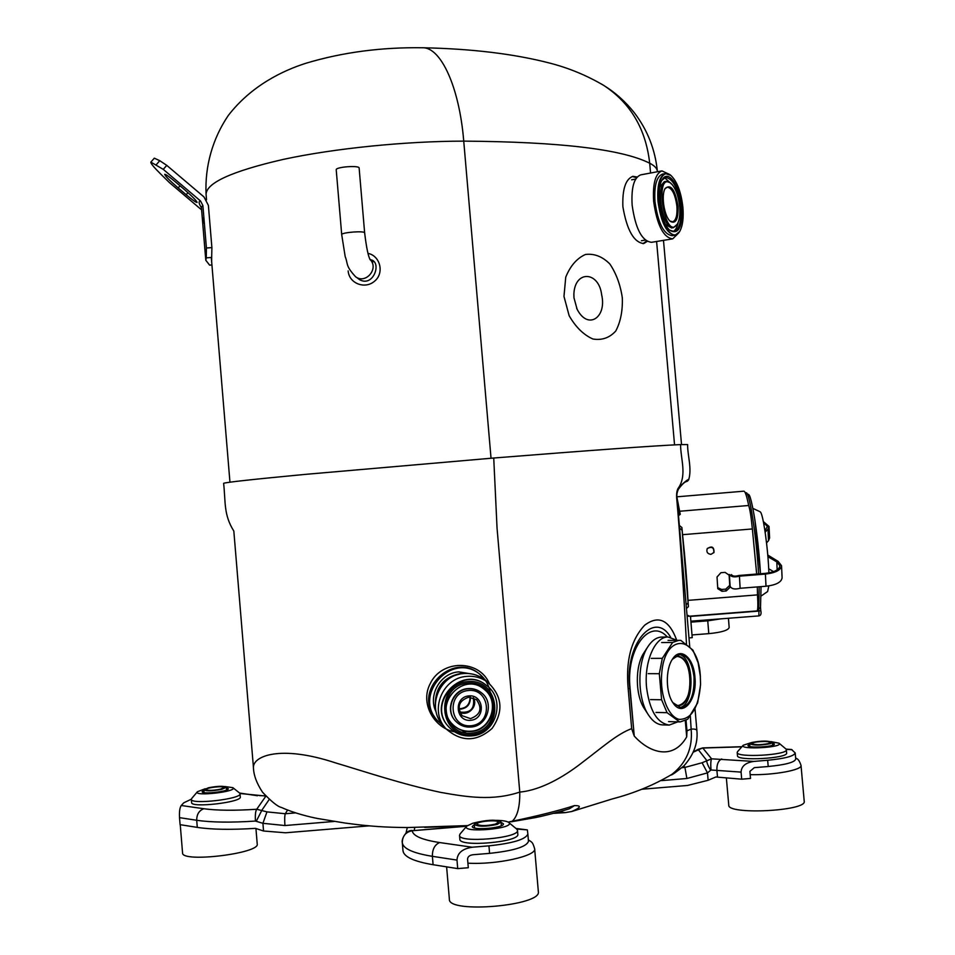 <?xml version="1.0" encoding="UTF-8"?>
<svg xmlns="http://www.w3.org/2000/svg" width="955" height="955" viewBox="0 0 955 955"><rect width="100%" height="100%" fill="white"/><g stroke="black" fill="none" stroke-linecap="round" stroke-linejoin="round"><path stroke-width="1.43" d="M446.618 866.854L449.375 899.264C447.919 913.911 542.261 905.758 538.334 891.576L534.645 848.72C536.877 855.978 496.349 864.943 467.902 863.165M478.718 821.861L472.821 823.21L466.78 826.111C460.214 833.572 516.488 828.713 508.764 822.494C506.986 821.157 502.819 820.441 496.278 820.345M501.089 822.351L503.428 823.831C504.598 827.949 471.794 830.778 472.259 826.517L474.313 824.654M459.522 835.339L459.856 839.242C458.913 847.443 520.129 842.155 517.813 834.24L517.479 830.325C519.783 838.156 458.567 843.444 459.522 835.339L460.119 833.894M515.951 828.451L527.351 829.907L516.643 829.012L517.479 830.325M180.244 824.69L182.56 852.911C181.343 863.01 260.357 853.424 257.217 843.945L255.94 828.546M205.146 788.77L197.41 791.731C192.826 796.84 238.284 791.623 232.901 787.684L224.867 786.526M226.371 787.768L228.293 788.699C229.224 791.468 201.696 794.62 202.126 791.683L203.869 790.334M191.358 799.323L191.621 802.582C190.797 808.228 242.14 802.272 240.29 796.971L240.027 793.736C241.866 798.977 190.534 804.91 191.358 799.323L191.704 798.511M239.562 793.008L240.027 793.736M726.349 777.859L728.761 805.125C727.268 815.081 807.154 811.082 804.217 801.257L801.018 765.409C802.439 769.969 773.956 775.233 750.176 774.672M751.012 742.727L743.217 745.258C738.537 750.105 784.473 747.502 779.053 743.205L770.84 741.593M772.416 742.93L774.374 743.969C775.293 746.822 747.502 748.398 747.956 745.485L749.699 744.232M737.2 752.468L737.487 755.727C736.556 761.314 788.412 758.449 786.634 752.97L786.347 749.699C788.114 755.107 736.269 758.007 737.2 752.468L737.547 751.669M785.858 748.947L786.347 749.699M495.287 824.153C485.988 826.075 479.876 826.063 476.963 824.129C476.235 821.3 498.629 819.366 498.391 822.279L495.287 824.153M497.209 824.404C485.57 826.803 477.93 826.791 474.289 824.368L478.252 821.992C489.82 819.617 497.424 819.641 501.065 822.052L497.209 824.404M768.429 743.575C760.502 745.031 754.999 745.043 751.919 743.611C751.322 741.665 770.327 740.567 770.088 742.572L768.429 743.575M770.291 743.694C760.383 745.533 753.507 745.545 749.663 743.742L751.788 742.477C761.66 740.65 768.524 740.638 772.368 742.441L770.291 743.694M220.342 789.212C212.738 790.621 207.987 790.74 206.089 789.582C205.528 787.672 224.341 785.535 224.079 787.529L220.342 789.212M221.656 789.379C212.141 791.134 206.208 791.289 203.833 789.845L208.584 787.72C218.05 785.977 223.959 785.834 226.323 787.278L221.656 789.379M471.293 725.728C493.389 723.592 490.345 688.066 468.272 690.489C446.128 692.554 449.16 728.223 471.293 725.728M470.827 720.309C455.511 722.028 453.41 697.341 468.738 695.909C484.018 694.225 486.131 718.828 470.827 720.309M472.045 734.598C505.267 731.351 500.671 678.002 467.52 681.619C434.191 684.687 438.763 738.394 472.045 734.598M471.925 733.118C440.494 736.699 436.184 686 467.64 683.1C498.952 679.674 503.285 730.062 471.925 733.118M471.985 735.875C462.865 736.603 455.165 733.643 448.886 727.006C426.205 703.895 461.372 664.764 486.214 685.236C506.365 698.845 496.421 734.431 471.985 735.875M448.205 726.218C426.288 702.916 461.349 664.728 485.88 684.962L486.847 685.726M485.641 680.557L483.875 679.16C477.715 674.791 470.839 672.929 463.259 673.585C439.288 674.946 426.264 707.631 442.869 725.012L444.744 727.28M466.601 676.403C474.301 675.722 481.284 677.608 487.551 682.061C502.354 695.98 503.858 711.439 492.076 728.438C476.569 742.107 461.181 742.178 445.889 728.665C429.01 711.009 442.249 677.787 466.601 676.403M472.534 674.099L458.722 671.866C440.195 673.072 427.565 695.538 436.184 712.108M465.765 673.442L460.62 673.478C443.526 677.035 435.098 687.624 435.313 705.256M468.678 697.21C458.901 700.707 456.717 706.867 462.113 715.689L470.505 718.626C480.604 714.782 482.597 708.443 476.473 699.621L468.678 697.21M473.525 697.866C478.216 706.163 468.177 716.704 459.797 712.263M455.356 720.822C444.696 710.162 452.658 689.486 467.711 688.615C472.713 688.185 477.19 689.498 481.153 692.554L481.798 693.091M451.834 723.592L452.193 723.974C457.445 729.369 463.832 731.769 471.352 731.16C491.24 729.978 500.098 701.531 484.388 689.462M471.603 731.435C491.992 730.241 500.516 700.684 483.875 689.044C462.877 671.246 432.746 704.802 452.419 724.248C457.684 729.644 464.082 732.043 471.603 731.435M471.221 727.006C465.228 727.495 460.107 725.621 455.869 721.383C444.839 710.818 452.706 689.713 467.962 688.841C472.964 688.412 477.452 689.725 481.416 692.781C494.654 702.355 487.635 726.039 471.221 727.006M459.689 712C470.493 713.385 475.029 708.646 473.262 697.771M458.997 709.028L461.241 709.052C467.27 707.81 470.314 704.086 470.397 697.89L470.314 697.174M459.009 709.135C466.649 708.897 470.457 704.909 470.421 697.174M466.923 825.944L412.178 830.755C413.026 835.959 422.17 839.887 439.634 842.549L472.224 847.228L488.936 845.843L489.581 853.364L472.868 854.749C469.466 855.262 467.699 856.754 467.568 859.214L468.296 867.737L457.72 868.608L433.093 864.717C413.933 861.494 403.905 856.862 402.998 850.821L403.511 852.588M472.224 847.228C462.459 848.732 457.373 853.018 456.991 860.097L457.72 868.608M489.581 853.364C513.683 850.786 526.647 846.763 528.473 841.295L527.852 834.013M488.936 845.843C513.038 843.277 526.002 839.314 527.852 833.966L527.423 830.396M402.294 842.608L402.294 842.608C401.303 839.182 406.042 829.847 412.285 830.468M456.991 860.097L432.388 856.325C413.073 853.185 403.046 848.625 402.306 842.656C402.401 836.019 405.696 832.056 412.178 830.755L466.661 826.242M197.291 827.388L196.706 820.273L179.516 817.647L180.089 824.666L197.291 827.388C211.7 829.585 231.098 829.895 255.463 828.355L263.556 831.005L285.533 832.784L369.155 825.86M179.516 817.647C179.206 811.714 179.779 807.667 181.247 805.495L183.778 802.797L191.358 799.18M334.298 821.443L284.936 825.538L262.912 823.306L255.451 821.073C255.081 814.997 255.51 811.058 256.716 809.255L266.958 811.881L285.318 813.744L295.298 812.92M263.556 831.005L262.912 823.306L266.958 811.881M256.31 821.193L261.957 810.079L269.215 799.442M641.533 789.272L687.505 785.464L708.133 780.283L707.476 772.882L702.092 762.747L711.582 758.819L753.746 761.422C745.604 762.675 741.378 766.244 741.08 772.106L741.701 779.185L715.796 776.988L708.133 780.283M791.54 749.496L795.193 752.946C794.178 756.121 784.998 758.557 767.653 760.264L753.746 761.422M795.193 752.946L795.742 759.082C794.739 762.329 785.559 764.8 768.214 766.507L754.295 767.653L749.89 771.377L750.523 778.444L741.701 779.185M741.08 772.106L710.986 769.993L707.476 772.882L686.896 778.492L661.529 780.605M702.725 747.908L693.414 752.098M710.986 769.993C710.568 764.167 710.771 760.443 711.582 758.819L702.808 748.028L741.808 746.846M710.556 770.184C707.882 765.504 706.593 762.245 706.676 760.395L698.069 749.377L702.737 747.908L741.951 746.691M688.376 615.581L688.436 616.285L688.603 615.617L687.075 615.307M688.436 616.285L757.088 610.925C757.948 610.114 758.079 604.766 757.506 594.881L687.994 600.361L688.412 606.676L681.894 527.53L679.387 525.501M687.994 600.361C686.979 580.819 685.177 558.926 682.574 534.681L681.894 527.53M678.528 515.652L680.247 514.327L676.916 497.233M679.865 514.614L677.262 501.208M756.67 574.051L752.373 528.951C751.239 517.288 749.997 509.469 748.672 505.493C746.774 496.063 745.187 491.288 743.897 491.18L743.826 491.18M757.506 594.881L757.315 586.919M710.986 554.342L713.982 552.456C714.113 546.845 711.845 545.603 707.166 548.731C706.258 552.026 707.536 553.9 710.986 554.342M726.182 590.978L730.181 587.17L729.429 575.364L725.084 572.367L720.918 572.702L717.026 577.011L717.778 588.674L722.028 591.3L726.182 590.978L725.752 589.128L729.739 585.355L729.107 574.528M682.574 534.681L752.373 528.951M748.672 505.493L679.674 511.247M688.412 606.676L686.502 608.442M713.791 552.754C714.185 547.704 712.072 546.248 707.44 548.397M717.683 587.659L721.61 589.462L725.752 589.128M681.954 530.132L679.614 528.139M687.958 602.999L686.179 604.766M467.293 825.609L407.546 827.543C385.151 827.34 370.17 826.457 345.077 823.043L317.836 818.542C310.363 817.158 293.949 813.183 281.522 807.476L281.522 807.476C277.917 806.808 271.602 801.734 262.577 792.268C256.62 783.303 253.564 774.971 253.421 767.271C253.23 756.217 280.078 744.53 335.492 762.878C365.025 771.664 401.673 784.031 440.494 792.352C467.365 797.139 492.601 801.126 519.771 792.089C541.557 790.107 564.453 776.117 580.043 764.191C603.154 746.679 617.252 733.929 631.661 728.641L628.175 688.758C625.609 660.836 631.112 639.659 644.685 625.203C658.461 614.865 669.133 619.819 676.677 640.065M508.191 822.1L512.238 821.24C538.011 815.868 558.759 810.652 574.468 805.59C581.786 805.59 580.891 807.548 571.782 811.475M253.421 767.271L233.832 531.087C223.482 514.518 225.714 502.33 223.625 483.326C225.225 482.382 252.418 479.398 305.194 474.384L493.735 458.018C591.706 450.235 653.984 445.758 680.569 444.588L687.624 444.576C687.493 455.786 692.112 468.248 688.698 479.697C688.639 478.73 685.332 481.308 678.778 487.42L678.301 489.39M466.577 731.411C440.792 737.785 417.717 707.285 430.192 683.708C441.556 659.439 479.159 659.368 489.27 683.41M686.478 644.159C683.637 588.865 680.115 536.519 676.653 497.77C676.391 492.828 677.095 489.378 678.778 487.42C686.943 474.611 680.652 459.009 680.569 444.588M686.036 720.333L686.967 730.873L691.134 729.083L690.334 716.011M565.097 812.645L571.735 811.499L612.43 798.893C634.239 793.199 654.091 784.998 671.986 774.302C686.466 762.854 692.853 747.789 691.134 729.083C694.93 728.88 696.852 729.429 696.899 730.742L695.013 708.813M685.284 720.727L686.705 736.842L686.967 730.885M686.705 736.842C673.382 760.252 650.009 753.483 634.239 736.042L630.061 688.245C625.835 648.684 650.068 617.24 667.306 636.997M670.613 637.212C654.438 609.171 624.033 644.315 629.823 688.316L634.239 736.042M633.917 735.219L631.661 728.641M493.735 458.018L497.054 528.211L519.771 792.089C519.962 806.772 517.443 816.477 512.238 821.24L508.37 822.207M574.468 805.59L569.419 808.766C558.257 812.347 540.554 816.644 535.6 817.564L511.295 821.778M553.47 813.338L565.05 812.645L559.236 811.774M490.619 694.607C489.449 685.535 485.343 678.36 478.324 673.06L478.264 673.024C452.622 652.623 413.718 689.582 434.453 716.739M486.692 681.381L479.362 673.872C451.572 651.704 412.835 694.715 437.486 720.655L443.872 726.218M367.973 253.373C380.329 255.761 384.555 273.249 374.539 281.224C365.013 289.544 349.076 283.563 348.145 270.898M647.156 241.424L643.742 243.561C633.881 242.463 626.922 230.203 622.887 206.781C622.242 189.233 625.597 179.074 632.938 176.317L637.164 177.033M563.975 296.42L565.742 277.201C570.302 265.884 576.88 258.304 585.475 254.46C594.32 253.385 602.45 256.561 609.875 263.998C616.262 273.548 620.428 284.888 622.338 298.008C622.72 311.008 620.535 322.002 615.784 330.979C609.612 337.831 601.972 340.505 592.876 339.001C583.565 334.835 575.65 327.064 569.144 315.687L563.975 296.42M576.665 308.274L577.107 309.217C588.005 330.621 606.986 317.335 601.65 294.797C598.94 271.148 574.874 269.895 573.883 293.997L573.979 297.888M632.353 176.472L636.579 177.726M646.547 241.054L643.013 243.644M370.922 259.987L371.698 260.309M360.871 280.293L360.119 279.767M357.11 277.762L359.653 279.72M360.226 280.03L361.491 280.519M359.665 279.731C373.632 287.515 381.928 262.052 371.065 259.879L370.051 259.33M678.026 206.232C678.444 219.137 675.913 224.21 670.434 221.453C664.298 216.928 660.812 195.047 665.205 188.398C670.899 183.73 675.173 189.663 678.026 206.232M679.662 206.65C678.408 195.56 675.495 187.777 670.923 183.288C653.411 170.432 664.919 242.845 677.358 224.055C679.494 220.151 680.258 214.35 679.662 206.65M669.395 174.347L661.946 170.897C655.393 173.524 652.623 183.682 653.638 201.35C657.004 225.117 663.355 237.616 672.714 238.857L678.492 233.139M640.912 174.825L640.698 174.872C634.001 177.511 631.148 187.61 632.138 205.146C635.493 228.734 641.951 241.126 651.501 242.307L672.511 238.893M679.602 231.599L675.209 235.193C666.745 234.059 660.991 222.718 657.959 201.159C657.028 185.127 659.523 175.923 665.456 173.547L670.911 175.445C662.233 167.877 655.369 185.163 658.926 206.686C662.245 228.257 673.92 241.687 679.721 231.397C682.67 226.037 683.732 218.074 682.909 207.486C681.19 192.277 677.191 181.593 670.899 175.434L670.708 175.266M675.018 235.228L672.26 235.682C663.773 234.548 658.019 223.219 654.975 201.696C654.056 185.676 656.562 176.472 662.507 174.097L662.698 174.061M681.846 207.211C682.503 227.027 678.611 234.811 670.183 230.561C660.788 223.637 655.44 190.093 662.149 179.886C668.07 168.474 680.342 185.998 681.846 207.211M669.98 221.035L672.654 221.811C676.033 220.462 677.453 215.281 676.904 206.28C675.245 194.223 671.998 187.86 667.175 187.18L664.978 188.815M677.262 224.21L673.514 227.648C662.436 231.074 654.688 182.429 666.184 181.319L670.303 182.775M664.358 181.653L659.81 186.917M665.671 224.568L671.556 227.982L673.371 227.672M669.694 230.119L674.075 231.528C679.363 229.403 681.584 221.321 680.736 207.259C678.146 188.457 673.072 178.513 665.516 177.439L661.946 180.256M672.547 184.96L664.644 177.726M673 231.576C675.472 230.418 677.238 227.254 678.277 222.097M688.997 637.904L692.22 637.665L690.453 616.13M728.438 618.267L729.166 627.483C728.271 630.348 721.479 632.401 708.789 633.643L691.993 634.944M690.465 616.405L758.939 611.069L758.759 608.836L757.685 608.92M768.871 572.893C768.202 549.746 763.355 514.96 760.502 512.131L760.049 511.725M761.171 595.98L767.605 591.539L768.835 585.916M759.189 586.776L758.759 608.836L760.514 607.547L761.051 586.633M777.167 569.849L776.797 561.85L767.916 556.717M773.574 571.639L768.703 568.774M776.797 561.85L779.865 565.742C779.28 569.753 774.398 572.296 765.194 573.37L738.692 575.495C735.052 576.605 732.628 576.295 731.399 574.552M730.42 586.716C731.888 589.056 735.111 589.581 740.125 588.28L739.445 576.163C734.419 577.453 731.184 576.939 729.716 574.635M739.445 576.163L765.409 574.086C775.532 572.905 780.904 570.099 781.548 565.706L778.158 561.409L767.772 555.058M740.125 588.28L766.005 586.239L765.409 574.086M781.548 565.706L782.097 577.775C781.465 582.228 776.105 585.045 766.005 586.239M766.555 542.906L768.512 540.685L767.951 529.106L765.158 532.221M767.951 529.106L769.05 526.456L763.332 521.549M768.512 540.685L769.599 537.999L769.05 526.456M764.919 530.634L767.45 526.503L763.534 522.54M201.612 209.885L169.417 182.584L160.81 174.144C153.755 167.149 150.436 163.15 150.866 162.111L154.316 158.172L159.772 160.703L166.767 165.358L203.988 196.945L208.381 205.361L211.891 247.608L211.676 257.456L206.268 257.85L206.411 248.002L211.891 247.608M166.767 165.358L163.269 169.369L150.866 162.111M201.433 207.713C198.712 203.463 198.401 201.219 200.502 200.956L163.269 169.369M200.502 200.956L202.89 205.54L206.411 248.002M183.682 188.899L175.529 181.987C169.262 176.735 165.657 174.18 164.702 174.311C165.167 176.018 169.668 180.555 178.179 187.944L186.177 194.725C192.456 199.977 196.073 202.544 197.064 202.436C196.67 200.813 192.206 196.3 183.682 188.899M211.664 261.718L211.676 257.456M203.009 223.184L202.448 217.656L203.009 223.184M211.926 264.965L209.599 265.132L205.791 260.238L206.268 257.85M202.89 205.54L201.374 207.02L205.791 260.238M360.978 280.34L356.036 277.046M341.711 234.679C340.923 232.411 365.037 230.549 364.643 232.913L359.14 168.068C359.498 165.12 335.384 166.934 336.22 169.787L341.711 234.679L345.197 256.62C348.277 264.237 345.089 265.335 355.582 276.747C365.705 284.59 379.326 268.391 370.051 259.521M677.835 721.849L669.264 725.072C657.183 723.245 649.615 710.711 646.559 687.457C643.98 661.791 655.023 636.603 668.011 636.985L676.976 640.292M662.03 637.057L661.636 637.069C656.503 637.295 651.919 640.507 647.884 646.714C636.913 662.913 637.307 699.155 648.755 715.39C652.969 721.598 657.673 724.761 662.854 724.905L668.87 725.06M644.148 652.504L643.861 652.934C634.884 666.22 635.206 695.67 644.565 708.944L648.469 714.949M690.119 677.382C688.448 664.37 684.198 657.374 677.358 656.419L673.8 657.518L677.358 656.419C693.473 654.999 694.333 706.569 678.098 705.554C686.55 703.417 690.561 694.022 690.119 677.382M674.278 704.384L678.098 705.554L674.278 704.384M700.516 685.213L697.628 702.94L687.767 719.187L680.258 721.908L668.584 721.61M661.672 674.123C659.845 695.455 668.476 717.265 679.327 719.39C691.587 719.258 698.666 707.5 700.552 684.102L700.29 675.424C697.938 634.562 664.346 631.613 661.672 674.123M648.23 673.657L659.32 673.705L661.612 699.764L650.498 699.597M655.99 712.442L667.079 712.681L661.612 699.764M667.079 712.681L679.614 721.885M700.397 676.725L698.141 662.83L692.972 650.164L680.82 640.375L668.058 640.387M661.636 642.56L672.618 642.464L679.017 640.28M672.618 642.464L662.304 658.341L651.238 658.365M659.32 673.705L662.304 658.341M694.918 677C697.52 699.752 682.753 718.065 673.12 703.011C665.671 692.948 665.349 669.264 672.475 659.153C680.33 646.344 693.581 657.291 694.918 677M678.826 654.39C694.655 656.276 695.276 705.852 679.399 707.619M672.845 702.605L680.951 707.798C690.155 705.47 694.512 695.228 694.022 677.083C692.208 662.901 687.576 655.285 680.127 654.247L672.404 659.272M435.898 698.774C438.309 685.26 446.14 677.083 459.403 674.23M458.973 708.753C466.064 708.479 469.764 704.766 470.087 697.604L470.039 697.162M414.78 827.531L414.207 830.313M439.634 842.549C434.728 844.698 432.305 849.293 432.388 856.325L433.093 864.717M287.503 810.138L285.318 813.744C284.638 815.534 284.506 819.474 284.936 825.538M181.247 805.495L203.845 808.742C216.988 810.544 234.608 810.711 256.716 809.255L265.848 796.184M265.717 796.04L239.968 793.498M255.451 821.073C230.824 822.673 211.246 822.41 196.706 820.273C196.718 814.329 199.094 810.473 203.845 808.742M239.598 793.044L257.444 795.742M681.966 767.677L684.914 767.426L683.864 765.91M767.653 760.264L768.214 766.507M721.753 758.986C718.351 760.574 716.728 764.287 716.883 770.112L717.503 777.095M792.065 749.735L786.228 749.341M686.896 778.492L684.914 767.426L702.092 762.747M730.181 587.17L729.739 585.355M722.028 591.3L721.61 589.462M729.226 574.767L729.525 576.008M424.641 827.4L467.162 825.717M630.061 688.245L628.175 688.758M650.558 173.022L649.698 163.221C645.819 128.949 630.515 103.021 603.775 85.437C615.438 92.647 625.644 101.779 634.383 112.833C647.538 130.107 655.214 149.613 657.386 171.375C657.136 168.426 654.569 165.716 649.698 163.221C621.968 149.207 559.976 141.841 463.736 141.125L491.037 458.233M206.089 194.593C204.716 166.373 212.595 138.642 228.245 115.543C251.272 85.652 282.895 70.527 306.197 63.173C342.582 52.274 381.475 47.129 422.862 47.762C440.983 47.499 459.379 87.299 463.736 141.125C404.968 141.221 334.238 148.419 283.48 159.354C231.814 171.22 206.017 182.966 206.089 194.593L206.531 199.858M656.598 241.484L674.552 444.875M422.862 47.762C471.436 48.753 513.432 53.79 548.874 62.875C568.201 67.757 586.501 75.278 603.775 85.437L601.113 83.837M747.693 495C750.654 488.268 758.318 534.37 760.466 573.752L754.916 519.986C751.883 501.184 749.615 495.49 749.615 495.932L745.998 492.804M761.04 586.633L760.502 607.141M760.526 607.452L760.777 610.532C761.505 613.79 760.872 615.581 758.867 615.903L758.939 611.069L760.777 610.532L760.526 607.416M758.58 573.895C756.432 535.934 749.353 491.037 746.07 492.792L745.306 492.864M720.774 618.864L707.751 620.834L708.789 633.643M707.691 619.879L707.751 620.834L690.942 622.147M159.772 160.703L156.286 164.69M178.179 187.944L180.041 185.819M186.177 194.725L187.98 192.659M534.645 848.72C532.413 841.546 532.269 842.668 528.354 839.815M466.78 826.111L460.024 834.013M508.764 822.494L516.75 829.119M197.41 791.731L191.645 798.571M232.901 787.684L239.621 793.068M801.018 765.409C799.538 760.825 797.759 758.437 795.67 758.246M743.217 745.258L737.487 751.74M779.053 743.205L785.929 748.995M501.375 825.693L501.065 822.052M474.599 827.997L474.289 824.368M772.619 745.222L772.368 742.441M749.902 746.524L749.663 743.742M226.55 790.036L226.323 787.278M204.06 792.614L203.833 789.845M487.551 682.061L483.875 679.16M527.852 833.966L528.473 841.295M403.01 851.001L402.306 842.656M405.994 833.202L407.284 827.543M259.533 795.599L265.55 795.861M693.64 751.788L698.069 749.377M791.576 749.496L786.049 749.114M676.904 496.815L743.897 491.18M689.749 646.833L676.952 497.71C676.522 495.144 677.023 492.291 678.432 489.151C686.776 478.228 686.06 483.624 688.698 479.708M696.899 730.742C698.081 743.074 693.772 754.76 683.983 765.803C676.45 771.95 672.069 775.042 670.828 775.102M478.264 673.012L479.362 673.872M478.312 673.048L479.685 674.111M211.365 258.16L229.952 482.168M663.486 240.362L681.524 444.541M577.107 309.217L573.967 297.829L573.871 294.08M661.946 170.897L640.698 174.872M665.456 173.547L662.507 174.097M635.672 179.074L631.613 179.827M645.282 240.099L641.426 240.732M664.214 181.689L666.184 181.319M670.923 183.288L670.147 182.632M760.108 511.749L752.91 508.418M690.859 621.18L758.867 615.903M369.907 259.235L373.357 261.789M364.643 232.913C366.445 247.799 368.332 256.8 370.277 259.939L370.194 259.808M661.636 637.069L668.011 636.985M643.861 652.934L647.884 646.714M679.888 721.908L669.228 721.634"/></g></svg>
